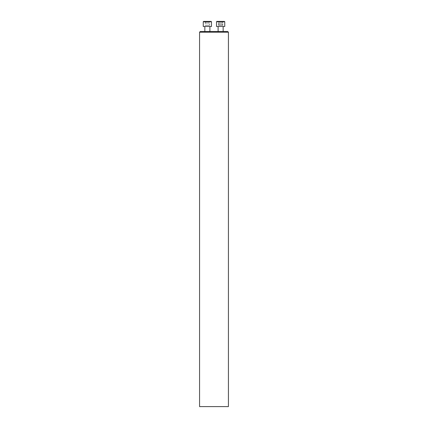 <?xml version="1.0" encoding="UTF-8"?>
<svg xmlns="http://www.w3.org/2000/svg" width="428" height="428" viewBox="0 0 428 428"><rect width="100%" height="100%" fill="white"/><g stroke="black" fill="none" stroke-linecap="round" stroke-linejoin="round"><path stroke-width="0.32" stroke-dasharray="2.14 1.6" d="M223.159 31.512L218.103 31.512L223.159 31.512M227.733 31.512L200.267 31.512M209.897 31.512L204.841 31.512L209.897 31.512M199.571 406.6L228.429 406.6M199.571 32.202L228.429 32.202M223.159 26.456L218.103 26.456L223.159 26.456M216.878 21.4L224.379 21.4L216.878 21.4L224.379 21.4L224.743 21.758L216.52 21.758L224.743 21.758L216.52 21.758L216.52 26.456L224.743 26.456M218.457 21.4L222.801 21.4L218.457 21.4L218.457 25.295L222.801 25.295L218.457 25.295L222.801 25.295L218.457 25.295L218.457 21.4L220.051 21.4L220.051 25.295L220.051 21.4L222.223 21.4L222.223 25.295L222.223 21.4L222.801 21.4L222.801 25.295L222.801 21.4L221.212 21.4L221.212 25.295L221.212 21.4L219.04 21.4L219.04 25.295L219.04 21.4L218.457 21.4M209.897 26.456L204.841 26.456L209.897 26.456M211.122 21.4L203.621 21.4M209.543 21.4L205.199 21.4L209.543 21.4L209.543 25.295L205.199 25.295L209.543 25.295M203.257 26.456L211.48 26.456M203.257 21.758L211.48 21.758M208.96 21.4L208.96 25.295M206.788 21.4L206.788 25.295M205.199 21.4L205.199 25.295M205.777 21.4L205.777 25.295M207.949 21.4L207.949 25.295M218.103 26.456L218.103 31.512"/><path stroke-width="0.64" d="M199.571 32.202L200.267 31.512L227.733 31.512L228.429 32.202L199.571 32.202L199.571 406.6L228.429 406.6L228.429 32.202M223.159 26.456L223.159 31.512L223.159 26.456M216.878 21.4L216.52 21.758L224.743 21.758L224.743 26.456L216.52 26.456L216.52 21.758L216.878 21.4L224.379 21.4L224.743 21.758L224.743 26.456M209.897 26.456L209.897 31.512M203.257 21.758L203.621 21.4L211.122 21.4L211.48 21.758L203.257 21.758L203.257 26.456L211.48 26.456L211.48 21.758M218.103 26.456L218.103 31.512M204.841 26.456L204.841 31.512"/></g></svg>
